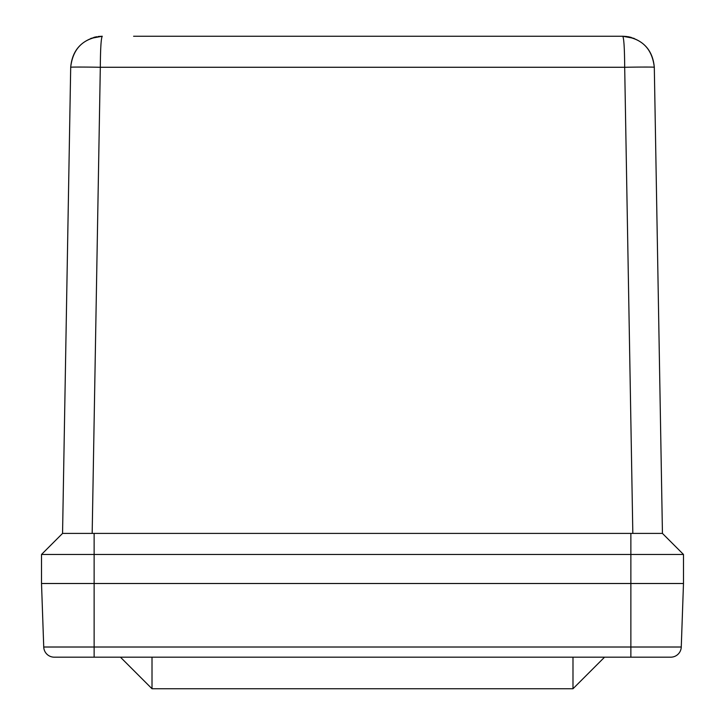 <?xml version="1.0" encoding="UTF-8"?>
<svg xmlns="http://www.w3.org/2000/svg" width="725" height="725" viewBox="0 0 725 725"><rect width="100%" height="100%" fill="white"/><g stroke="black" fill="none" stroke-linecap="round" stroke-linejoin="round"><path stroke-width="1.09" d="M631.239 37.419L628.24 36.73C644.153 40.736 652.844 50.922 654.303 67.271C652.147 48.421 641.616 38.081 622.739 36.25L133.599 36.25M628.24 36.73L622.757 36.25M622.884 36.25L626.79 36.513M99.28 36.395L98.201 36.513M670.752 657.176A10.522 10.522 0 0 0 681.264 647.017L94.132 647.017L94.132 657.176L54.248 657.176L670.752 657.176A10.522 10.522 0 0 0 681.264 647.017L683.485 583.507L683.485 554.462L41.515 554.462L62.558 533.41L70.697 67.271A29.616 0.517 1 0 1 100.313 67.271C100.449 48.421 101.092 38.081 102.261 36.25C83.384 38.081 72.853 48.421 70.697 67.271C72.156 50.922 80.847 40.736 96.76 36.73L96.76 36.73M98.219 36.513L102.243 36.25M634.121 38.371L622.739 36.25C623.908 38.081 624.551 48.421 624.687 67.271A29.616 0.517 -1 0 1 654.303 67.271L662.442 533.41L92.175 533.41L100.313 67.271L624.687 67.271L632.825 533.41M630.868 657.176L630.868 583.507L683.485 583.507L41.515 583.507L41.515 554.462L62.558 533.41L92.175 533.41M683.485 554.462L662.442 533.41L683.485 554.462M152.014 657.176L152.014 688.75L120.441 657.176L152.014 688.75L572.986 688.75L604.559 657.176L572.986 688.75L572.986 657.176M54.248 657.176A10.522 10.522 0 0 1 43.736 647.017A10.522 10.522 0 0 0 54.248 657.176A10.522 10.522 0 0 1 43.736 647.017L41.515 583.507L94.132 583.507L94.132 533.41M630.868 533.41L630.868 583.507L94.132 583.507L94.132 647.017L43.736 647.017M95.6 36.966L93.906 37.374M90.906 38.362L102.261 36.25"/></g></svg>
